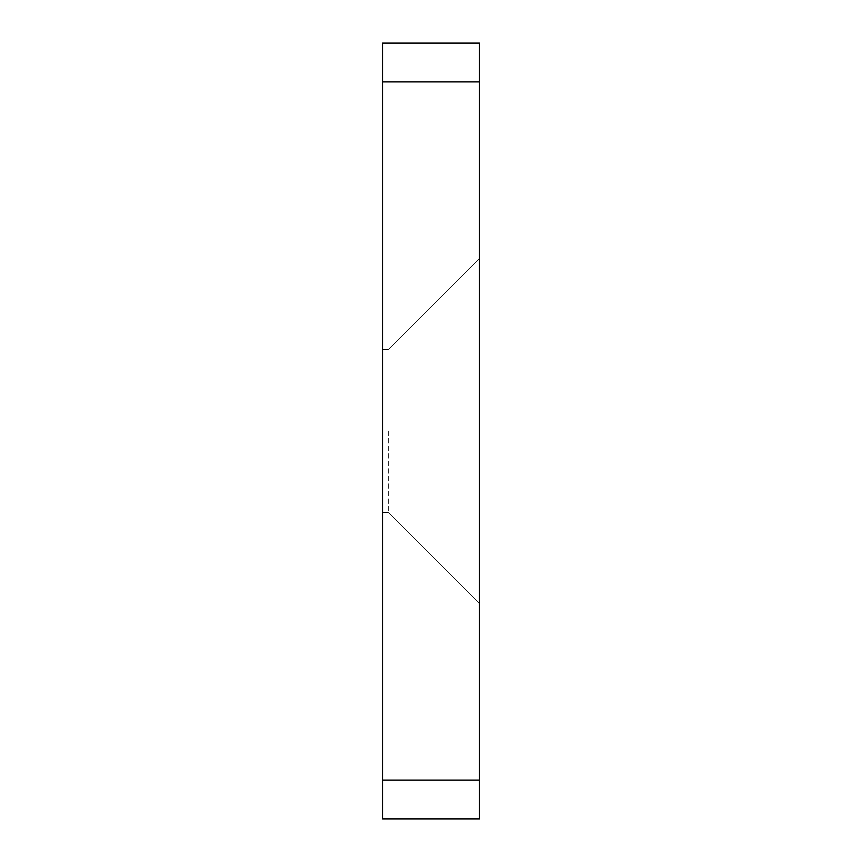 <?xml version="1.0" encoding="UTF-8"?>
<svg xmlns="http://www.w3.org/2000/svg" width="862" height="862" viewBox="0 0 862 862"><rect width="100%" height="100%" fill="white"/><g stroke="black" fill="none" stroke-linecap="round" stroke-linejoin="round"><path stroke-width="0.65" stroke-dasharray="4.31 3.23" d="M479.487 431L479.487 603.615L479.487 431M388.331 431L388.331 512.459L388.331 431M382.512 431L382.512 512.459L382.512 431M479.487 780.11L382.512 780.11L382.512 818.9L479.487 818.9L479.487 43.1L382.512 43.1L382.512 81.89L479.487 81.89M382.512 780.11L382.512 81.89M388.331 512.459L479.487 603.615L388.331 512.459L382.512 512.459L388.331 512.459M388.331 349.541L479.487 258.385L388.331 349.541L382.512 349.541L388.331 349.541"/><path stroke-width="1.29" d="M479.487 81.89L382.512 81.89L382.512 43.1L479.487 43.1L479.487 818.9L382.512 818.9L382.512 780.11L479.487 780.11M382.512 81.89L382.512 780.11"/></g></svg>
